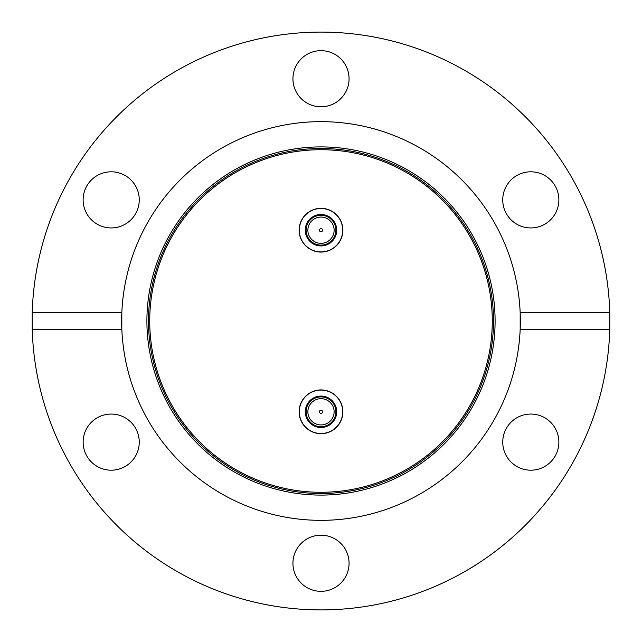 <?xml version="1.0" encoding="UTF-8"?>
<svg xmlns="http://www.w3.org/2000/svg" width="642" height="642" viewBox="0 0 642 642"><rect width="100%" height="100%" fill="white"/><g stroke="black" fill="none" stroke-linecap="round" stroke-linejoin="round"><path stroke-width="0.96" d="M349.063 563.267A28.063 28.063 0 0 0 321 535.195A28.063 28.063 0 0 0 292.937 563.267A28.063 28.063 0 0 0 321 591.33A28.063 28.063 0 0 0 349.063 563.267M139.258 442.129A28.063 28.063 0 0 0 111.194 414.066A28.063 28.063 0 0 0 83.131 442.129A28.063 28.063 0 0 0 111.194 470.193A28.063 28.063 0 0 0 139.258 442.129M111.194 171.807A28.063 28.063 0 0 0 83.131 199.871A28.063 28.063 0 0 0 111.194 227.934A28.063 28.063 0 0 0 139.258 199.871A28.063 28.063 0 0 0 111.194 171.807M349.063 78.733A28.063 28.063 0 0 0 321 50.67A28.063 28.063 0 0 0 292.937 78.733A28.063 28.063 0 0 0 321 106.805A28.063 28.063 0 0 0 349.063 78.733M558.869 199.871A28.063 28.063 0 0 0 530.806 171.807A28.063 28.063 0 0 0 502.742 199.871A28.063 28.063 0 0 0 530.806 227.934A28.063 28.063 0 0 0 558.869 199.871M321 492.278A171.278 171.278 0 0 1 149.722 321A171.278 171.278 0 0 1 321 149.722A171.278 171.278 0 0 1 492.278 321A171.278 171.278 0 0 1 321 492.278M609.78 312.742L520.172 312.742A199.341 199.341 0 0 1 321 520.341A199.341 199.341 0 0 1 121.828 329.258L121.828 312.742A199.341 199.341 0 0 1 321 121.659A199.341 199.341 0 0 1 520.172 312.742L520.172 329.258L609.78 329.258L609.78 312.742A288.9 288.9 0 0 0 321 32.1A288.9 288.9 0 0 0 32.22 312.742L121.828 312.742A199.341 199.341 0 0 0 121.828 329.258L32.22 329.258A288.9 288.9 0 0 0 321 609.9A288.9 288.9 0 0 0 609.78 329.258M530.806 414.066A28.063 28.063 0 0 0 502.742 442.129A28.063 28.063 0 0 0 530.806 470.193A28.063 28.063 0 0 0 558.869 442.129A28.063 28.063 0 0 0 530.806 414.066M321 433.671A21.876 21.876 0 0 0 342.876 411.795A21.876 21.876 0 0 0 321 389.927A21.876 21.876 0 0 0 299.124 411.795A21.876 21.876 0 0 0 321 433.671M321 208.329A21.876 21.876 0 0 0 299.124 230.205A21.876 21.876 0 0 0 321 252.073A21.876 21.876 0 0 0 342.876 230.205A21.876 21.876 0 0 0 321 208.329M32.22 329.258L32.22 312.742M317.044 214.982A15.721 15.721 0 0 1 336.215 226.249A15.721 15.721 0 0 1 324.956 245.421A15.721 15.721 0 0 1 305.785 234.161A15.721 15.721 0 0 1 317.044 214.982M324.748 244.626A14.902 14.902 0 0 0 335.421 226.457A14.902 14.902 0 0 0 317.252 215.784A14.902 14.902 0 0 0 306.579 233.953A14.902 14.902 0 0 0 324.748 244.626M324.306 242.909A13.121 13.121 0 0 1 308.296 233.503A13.121 13.121 0 0 1 317.694 217.502A13.121 13.121 0 0 1 333.704 226.899A13.121 13.121 0 0 1 324.306 242.909M326.465 251.215A21.708 21.708 0 0 1 299.991 235.662A21.708 21.708 0 0 1 315.535 209.196A21.708 21.708 0 0 1 342.009 224.74A21.708 21.708 0 0 1 326.465 251.215M319.483 230.598A1.565 1.565 0 0 1 320.607 228.688A1.565 1.565 0 0 1 322.517 229.812A1.565 1.565 0 0 1 321.393 231.722A1.565 1.565 0 0 1 319.483 230.598M324.956 427.018A15.721 15.721 0 0 1 305.785 415.751A15.721 15.721 0 0 1 317.044 396.579A15.721 15.721 0 0 1 336.215 407.839A15.721 15.721 0 0 1 324.956 427.018M317.252 397.374A14.902 14.902 0 0 0 306.579 415.543A14.902 14.902 0 0 0 324.748 426.216A14.902 14.902 0 0 0 335.421 408.047A14.902 14.902 0 0 0 317.252 397.374M317.694 399.091A13.121 13.121 0 0 1 333.704 408.497A13.121 13.121 0 0 1 324.306 424.498A13.121 13.121 0 0 1 308.296 415.101A13.121 13.121 0 0 1 317.694 399.091M315.535 390.785A21.708 21.708 0 0 1 342.009 406.338A21.708 21.708 0 0 1 326.465 432.804A21.708 21.708 0 0 1 299.991 417.26A21.708 21.708 0 0 1 315.535 390.785M322.517 411.402A1.565 1.565 0 0 1 321.393 413.312A1.565 1.565 0 0 1 319.483 412.188A1.565 1.565 0 0 1 320.607 410.278A1.565 1.565 0 0 1 322.517 411.402M321 146.906A174.094 174.094 0 0 1 495.094 321A174.094 174.094 0 0 1 321 495.094A174.094 174.094 0 0 1 146.906 321A174.094 174.094 0 0 1 321 146.906M321 493.505A172.505 172.505 0 0 0 493.505 321A172.505 172.505 0 0 0 321 148.495A172.505 172.505 0 0 0 148.495 321A172.505 172.505 0 0 0 321 493.505M320.607 228.688A1.565 1.565 0 0 1 322.517 229.812A1.565 1.565 0 0 1 321.393 231.722M321.393 413.312A1.565 1.565 0 0 1 319.483 412.188A1.565 1.565 0 0 1 320.607 410.278"/></g></svg>
